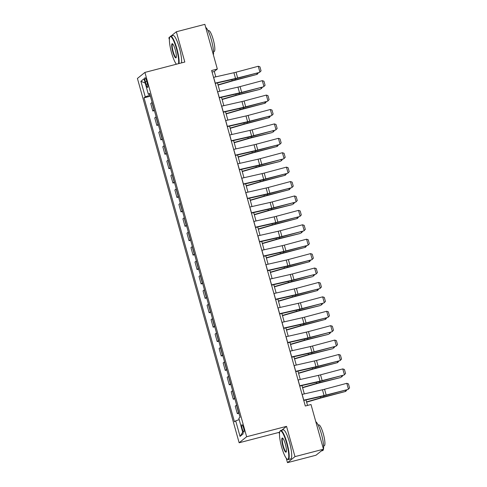 <?xml version="1.0" encoding="UTF-8"?>
<svg xmlns="http://www.w3.org/2000/svg" width="487" height="487" viewBox="0 0 487 487"><rect width="100%" height="100%" fill="white"/><g stroke="black" fill="none" stroke-linecap="round" stroke-linejoin="round"><path stroke-width="0.73" d="M243.561 427.921A3.847 0.761 -104.6 0 0 241.942 424.725A3.847 0.761 -104.6 0 0 242.264 428.968A3.847 0.761 -104.6 0 0 243.884 432.164A3.847 0.761 -104.6 0 0 243.561 427.921M279.745 431.817L279.039 432.383L279.483 433.984M286.253 458.23L287.488 462.65L315.978 455.235L323.478 449.203L311.004 404.527L305.306 406.012L211.632 70.512L217.33 69.026L204.857 24.35L176.361 31.765L171.022 36.062M279.039 432.383L239.141 442.768L137.419 78.444L144.919 72.411L246.641 436.742L239.141 442.768M169.89 36.969L168.867 37.797L169.391 39.684M176.16 63.931L176.251 64.26M145.357 81.804L146.07 84.336A3.726 0.737 -104.6 0 0 147.634 87.441A3.726 0.737 -104.6 0 0 147.324 83.326L146.617 80.793A3.726 0.737 -104.6 0 0 145.047 77.695A3.726 0.737 -104.6 0 0 145.357 81.804L146.794 81.426M150.106 95.196L145.242 96.858L144.018 97.844L234.472 421.815L235.702 420.829L239.19 419.636M145.242 96.858L140.901 81.292L144.018 78.784L148.365 94.35L149.807 94.143M235.702 420.829L240.042 436.395L243.165 433.887L238.819 418.321L240.048 417.335L149.594 93.364L148.365 94.35M287.488 462.65L294.988 456.623L323.478 449.203M294.988 456.623L286.533 426.356L246.641 436.742M144.919 72.411L184.817 62.032L176.361 31.765M215.79 76.843L214.292 71.473L217.33 69.026M307.534 405.434L306.006 399.949M304.314 393.898L301.983 385.54M300.29 379.489L297.959 371.131M296.266 365.073L293.935 356.715M292.243 350.664L289.911 342.306M288.219 336.249L285.887 327.891M284.195 321.84L281.863 313.482M280.171 307.431L277.84 299.073M276.147 293.016L273.816 284.658M272.123 278.607L269.792 270.248M268.1 264.191L265.768 255.833M264.076 249.782L261.744 241.424M260.052 235.373L257.72 227.015M256.028 220.958L253.697 212.6M252.004 206.549L249.673 198.191M247.98 192.134L245.649 183.776M243.957 177.725L241.625 169.366M239.933 163.309L237.601 154.951M235.909 148.9L233.577 140.542M231.885 134.491L229.554 126.133M227.861 120.076L225.53 111.718M223.837 105.667L221.506 97.309M219.814 91.252L217.482 82.893M212.064 72.052L214.292 71.473M144.018 97.844L150.38 96.189M152.121 102.428A4.809 0.42 164.4 0 0 151.962 102.532L150.739 103.518L152.827 111.012L154.403 110.598M238.715 412.562A4.809 0.42 164.4 0 0 238.557 412.666L237.327 413.652L238.904 413.244M237.327 413.652L235.239 406.158L236.463 405.172A4.809 0.42 164.4 0 1 236.621 405.068M234.691 398.153A4.809 0.42 164.4 0 0 234.533 398.256L233.303 399.243L234.88 398.835M233.303 399.243L231.215 391.749L232.439 390.763A4.809 0.42 164.4 0 1 232.597 390.659M230.668 383.744A4.809 0.42 164.4 0 0 230.509 383.847L229.28 384.833L230.856 384.42M229.28 384.833L227.192 377.34L228.415 376.354A4.809 0.42 164.4 0 1 228.573 376.25M226.644 369.329A4.809 0.42 164.4 0 0 226.485 369.432L225.256 370.418L226.832 370.01M225.256 370.418L223.168 362.925L224.391 361.938A4.809 0.42 164.4 0 1 224.55 361.835M222.62 354.92A4.809 0.42 164.4 0 0 222.462 355.023L221.232 356.009L222.809 355.595M221.232 356.009L219.144 348.515L220.368 347.529A4.809 0.42 164.4 0 1 220.526 347.426M218.596 340.504A4.809 0.42 164.4 0 0 218.438 340.608L217.208 341.594L218.785 341.186M217.208 341.594L215.12 334.1L216.344 333.114A4.809 0.42 164.4 0 1 216.502 333.011M214.572 326.095A4.809 0.42 164.4 0 0 214.414 326.199L213.184 327.185L214.761 326.777M213.184 327.185L211.096 319.691L212.32 318.705A4.809 0.42 164.4 0 1 212.478 318.601M210.548 311.686A4.809 0.42 164.4 0 0 210.39 311.79L209.16 312.776L210.737 312.362M209.16 312.776L207.072 305.276L208.296 304.296A4.809 0.42 164.4 0 1 208.454 304.186M206.525 297.271A4.809 0.42 164.4 0 0 206.366 297.374L205.137 298.361L206.713 297.953M205.137 298.361L203.049 290.867L204.272 289.881A4.809 0.42 164.4 0 1 204.43 289.777M202.501 282.862A4.809 0.42 164.4 0 0 202.342 282.965L201.113 283.951L202.689 283.537M201.113 283.951L199.025 276.458L200.248 275.472A4.809 0.42 164.4 0 1 200.407 275.368M198.477 268.447A4.809 0.42 164.4 0 0 198.319 268.55L197.089 269.536L198.666 269.128M197.089 269.536L195.001 262.043L196.224 261.056A4.809 0.42 164.4 0 1 196.383 260.953M194.453 254.037A4.809 0.42 164.4 0 0 194.295 254.141L193.065 255.127L194.642 254.719M193.065 255.127L190.977 247.633L192.201 246.647A4.809 0.42 164.4 0 1 192.359 246.544M190.429 239.622A4.809 0.42 164.4 0 0 190.271 239.732L189.041 240.712L190.618 240.304M189.041 240.712L186.953 233.218L188.177 232.232A4.809 0.42 164.4 0 1 188.335 232.129M186.405 225.213A4.809 0.42 164.4 0 0 186.247 225.317L185.017 226.303L186.594 225.895M185.017 226.303L182.929 218.809L184.153 217.823A4.809 0.42 164.4 0 1 184.311 217.719M182.382 210.804A4.809 0.42 164.4 0 0 182.223 210.908L180.994 211.894L182.57 211.48M180.994 211.894L178.906 204.4L180.129 203.414A4.809 0.42 164.4 0 1 180.287 203.31M178.358 196.389A4.809 0.42 164.4 0 0 178.199 196.492L176.97 197.478L178.546 197.071M176.97 197.478L174.882 189.985L176.105 188.999A4.809 0.42 164.4 0 1 176.264 188.895M174.334 181.98A4.809 0.42 164.4 0 0 174.176 182.083L172.946 183.069L174.523 182.655M172.946 183.069L170.858 175.576L172.081 174.59A4.809 0.42 164.4 0 1 172.24 174.486M170.31 167.565A4.809 0.42 164.4 0 0 170.152 167.668L168.922 168.654L170.499 168.246M168.922 168.654L166.834 161.16L168.058 160.174A4.809 0.42 164.4 0 1 168.216 160.071M166.286 153.155A4.809 0.42 164.4 0 0 166.128 153.259L164.898 154.245L166.475 153.837M164.898 154.245L162.81 146.751L164.034 145.765A4.809 0.42 164.4 0 1 164.192 145.662M162.262 138.746A4.809 0.42 164.4 0 0 162.104 138.85L160.874 139.836L162.451 139.422M160.874 139.836L158.786 132.342L160.01 131.356A4.809 0.42 164.4 0 1 160.168 131.253M158.238 124.331A4.809 0.42 164.4 0 0 158.08 124.435L156.851 125.421L158.427 125.013M156.851 125.421L154.763 117.927L155.986 116.941A4.809 0.42 164.4 0 1 156.144 116.837M154.215 109.922A4.809 0.42 164.4 0 0 154.056 110.025L152.827 111.012M145.223 83.094L140.901 81.292M240.042 436.395L242.696 432.206M286.533 426.356L281.76 430.198M213.543 77.354A4.206 0.365 -15.6 0 1 213.629 77.336L233.93 72.721A6.008 0.524 164.4 0 0 236.043 72.198L258.28 66.256L259.888 72.021L261.056 70.865L259.589 72.374L237.352 78.316A9.01 0.785 -15.6 0 1 234.18 79.101L215.236 83.405M259.589 72.374L237.65 77.963A6.008 0.524 164.4 0 1 235.538 78.486L215.242 83.1A4.206 0.365 -15.6 0 0 215.151 83.119M258.28 66.256L259.93 66.829L261.056 70.865M218.097 85.103L232.5 80.927A6.008 0.524 -15.6 0 1 234.71 80.331L257.093 74.383L235.416 79.868A9.01 0.785 164.4 0 0 232.11 80.769L218.024 84.848M257.964 72.806L258.098 73.287L257.093 74.383L256.74 73.135M217.567 91.763A4.206 0.365 -15.6 0 1 217.652 91.745L237.954 87.13A6.008 0.524 164.4 0 0 240.067 86.607L262.304 80.665L263.911 86.43L265.08 85.274L263.613 86.783L241.375 92.725A9.01 0.785 -15.6 0 1 238.204 93.516L219.26 97.82M263.613 86.783L241.674 92.372A6.008 0.524 164.4 0 1 239.561 92.895L219.266 97.51A4.206 0.365 -15.6 0 0 219.174 97.528M262.304 80.665L263.954 81.238L265.08 85.274M221.591 106.178A4.206 0.365 -15.6 0 1 221.676 106.154L241.978 101.546A6.008 0.524 164.4 0 0 244.09 101.022L266.328 95.081L267.935 100.846L269.104 99.683L267.637 101.199L245.399 107.14A9.01 0.785 -15.6 0 1 242.228 107.925L223.283 112.229M267.637 101.199L245.698 106.787A6.008 0.524 164.4 0 1 243.585 107.31L223.29 111.919A4.206 0.365 -15.6 0 0 223.198 111.943M266.328 95.081L267.978 95.647L269.104 99.683M225.615 120.587A4.206 0.365 -15.6 0 1 225.7 120.569L246.002 115.955A6.008 0.524 164.4 0 0 248.114 115.431L270.352 109.49L271.959 115.255L273.128 114.098L271.661 115.608L249.423 121.549A9.01 0.785 -15.6 0 1 246.252 122.334L227.307 126.638M271.661 115.608L249.721 121.196A6.008 0.524 164.4 0 1 247.609 121.72L227.313 126.334A4.206 0.365 -15.6 0 0 227.222 126.352M270.352 109.49L272.002 110.062L273.128 114.098M222.121 99.512L236.524 95.336A6.008 0.524 -15.6 0 1 238.733 94.74L260.405 89.255L239.44 94.283A9.01 0.785 164.4 0 0 236.134 95.178L222.048 99.257M261.988 87.222L262.122 87.697L261.117 88.792L260.764 87.544M226.145 113.921L240.548 109.752A6.008 0.524 -15.6 0 1 242.757 109.149L265.141 103.207L243.463 108.692A9.01 0.785 164.4 0 0 240.158 109.593L226.071 113.672M266.012 101.631L266.146 102.112L265.141 103.207L264.788 101.96M230.168 128.337L244.571 124.161A6.008 0.524 -15.6 0 1 246.781 123.564L269.165 117.617L247.487 123.101A9.01 0.785 164.4 0 0 244.182 124.002L230.095 128.081M270.035 116.04L270.169 116.521L269.165 117.617L268.812 116.369M229.639 135.002A4.206 0.365 -15.6 0 1 229.724 134.978L250.026 130.37A6.008 0.524 164.4 0 0 252.138 129.84L274.376 123.905L275.983 129.67L277.152 128.507L275.685 130.017L253.447 135.958A9.01 0.785 -15.6 0 1 250.275 136.75L231.331 141.053M275.685 130.017L253.745 135.605A6.008 0.524 164.4 0 1 251.633 136.135L231.337 140.743A4.206 0.365 -15.6 0 0 231.246 140.761M274.376 123.905L276.026 124.471L277.152 128.507M234.192 142.746L248.595 138.576A6.008 0.524 -15.6 0 1 250.805 137.973L272.477 132.488L251.511 137.517A9.01 0.785 164.4 0 0 248.206 138.411L234.119 142.496M274.059 130.455L274.193 130.93L273.189 132.026L272.836 130.778M178.51 63.669A14.659 2.904 -104.6 0 0 176.501 48.81A14.659 2.904 -104.6 0 0 169.847 37.055A14.659 2.904 -104.6 0 0 171.558 52.785A14.659 2.904 -104.6 0 0 176.397 64.223M169.847 37.055L170.085 36.628A15.018 2.977 75.4 0 1 170.59 36.172A15.018 2.977 75.4 0 1 176.903 48.676A15.018 2.977 75.4 0 1 179.021 63.535M175.265 49.802A7.329 1.455 75.4 0 1 176.124 57.673A7.329 1.455 75.4 0 1 172.794 51.792A7.329 1.455 75.4 0 1 172.508 43.775A7.329 1.455 75.4 0 1 175.265 49.802M172.727 43.958A6.97 1.382 -104.6 0 0 172.617 43.964A6.97 1.382 -104.6 0 0 173.195 51.652A6.97 1.382 -104.6 0 0 176.13 57.454A6.97 1.382 -104.6 0 0 176.227 57.405M205.709 27.388A15.018 2.977 75.4 0 1 211.328 39.715A15.018 2.977 75.4 0 1 213.391 54.903M208.071 30.766L208.692 30.602A10.811 2.143 75.4 0 1 213.239 39.599A10.811 2.143 75.4 0 1 214.14 51.537L213.513 51.695M170.59 36.172L173.098 35.521A15.018 2.977 75.4 0 1 179.411 48.018A15.018 2.977 75.4 0 1 181.529 62.884M286.593 443.115A14.659 2.904 -104.6 0 0 279.934 431.354A14.659 2.904 -104.6 0 0 281.65 447.09A14.659 2.904 -104.6 0 0 287.166 459.144A14.659 2.904 -104.6 0 0 286.593 443.115M279.934 431.354L280.177 430.928A15.018 2.977 75.4 0 1 280.682 430.478A15.018 2.977 75.4 0 1 286.995 442.975A15.018 2.977 75.4 0 1 288.243 459.545A15.018 2.977 75.4 0 1 287.586 459.399L287.166 459.144M285.358 444.107A7.329 1.455 75.4 0 1 286.216 451.973A7.329 1.455 75.4 0 1 282.886 446.092A7.329 1.455 75.4 0 1 282.6 438.081A7.329 1.455 75.4 0 1 285.358 444.107M282.819 438.263A6.97 1.382 -104.6 0 0 282.71 438.27A6.97 1.382 -104.6 0 0 283.288 445.958A6.97 1.382 -104.6 0 0 286.216 451.753A6.97 1.382 -104.6 0 0 286.319 451.705M315.795 421.687A15.018 2.977 75.4 0 1 321.42 434.014A15.018 2.977 75.4 0 1 322.668 450.591L321.323 450.938M318.157 425.066L318.784 424.908A10.811 2.143 75.4 0 1 323.331 433.905A10.811 2.143 75.4 0 1 324.226 445.836L323.605 446.001M280.682 430.478L283.184 429.826A15.018 2.977 75.4 0 1 289.503 442.324A15.018 2.977 75.4 0 1 290.751 458.894L288.243 459.545M233.663 149.412A4.206 0.365 -15.6 0 1 233.748 149.393L254.05 144.779A6.008 0.524 164.4 0 0 256.162 144.255L278.4 138.314L280.007 144.079L281.176 142.922L279.708 144.432L257.471 150.373A9.01 0.785 -15.6 0 1 254.299 151.159L235.355 155.463M279.708 144.432L257.769 150.02A6.008 0.524 164.4 0 1 255.657 150.544L235.361 155.158A4.206 0.365 -15.6 0 0 235.27 155.176M278.4 138.314L280.049 138.886L281.176 142.922M237.686 163.821A4.206 0.365 -15.6 0 1 237.772 163.802L258.073 159.194A6.008 0.524 164.4 0 0 260.186 158.665L282.423 152.723L284.031 158.488L285.199 157.331L283.732 158.841L261.495 164.783A9.01 0.785 -15.6 0 1 258.323 165.574L239.379 169.878M283.732 158.841L261.793 164.429A6.008 0.524 164.4 0 1 259.681 164.953L239.385 169.567A4.206 0.365 -15.6 0 0 239.294 169.586M282.423 152.723L284.073 153.295L285.199 157.331M241.71 178.236A4.206 0.365 -15.6 0 1 241.796 178.218L262.097 173.603A6.008 0.524 164.4 0 0 264.21 173.08L286.447 167.138L288.054 172.903L289.223 171.741L287.756 173.256L265.518 179.198A9.01 0.785 -15.6 0 1 262.347 179.983L243.403 184.287M287.756 173.256L265.817 178.845A6.008 0.524 164.4 0 1 263.704 179.368L243.409 183.976A4.206 0.365 -15.6 0 0 243.317 184.001M286.447 167.138L288.097 167.711L289.223 171.741M245.734 192.645A4.206 0.365 -15.6 0 1 245.819 192.627L266.121 188.012A6.008 0.524 164.4 0 0 268.234 187.489L290.471 181.548L292.078 187.312L293.247 186.156L291.78 187.665L269.542 193.607A9.01 0.785 -15.6 0 1 266.371 194.392L247.426 198.702M291.78 187.665L269.841 193.254A6.008 0.524 164.4 0 1 267.728 193.777L247.433 198.392A4.206 0.365 -15.6 0 0 247.341 198.41M290.471 181.548L292.121 182.12L293.247 186.156M249.758 207.06A4.206 0.365 -15.6 0 1 249.843 207.036L270.145 202.428A6.008 0.524 164.4 0 0 272.257 201.904L294.495 195.963L296.102 201.728L297.271 200.565L295.804 202.081L273.566 208.016A9.01 0.785 -15.6 0 1 270.395 208.807L251.45 213.111M295.804 202.081L273.864 207.669A6.008 0.524 164.4 0 1 271.752 208.192L251.456 212.801A4.206 0.365 -15.6 0 0 251.365 212.825M294.495 195.963L296.145 196.529L297.271 200.565M238.216 157.161L252.619 152.985A6.008 0.524 -15.6 0 1 254.829 152.388L277.213 146.441L255.535 151.926A9.01 0.785 164.4 0 0 252.229 152.827L238.143 156.905M278.083 144.864L278.217 145.345L277.213 146.441L276.86 145.193M242.24 171.57L256.643 167.4A6.008 0.524 -15.6 0 1 258.853 166.798L280.524 161.313L259.559 166.341A9.01 0.785 164.4 0 0 256.253 167.236L242.167 171.321M282.107 159.279L282.235 159.754L281.236 160.85L280.883 159.602M246.264 185.985L260.667 181.809A6.008 0.524 -15.6 0 1 262.877 181.213L285.26 175.265L263.583 180.75A9.01 0.785 164.4 0 0 260.277 181.651L246.191 185.73M286.131 173.689L286.259 174.169L285.26 175.265L284.907 174.017M250.288 200.394L264.691 196.218A6.008 0.524 -15.6 0 1 266.9 195.622L289.284 189.674L267.607 195.159A9.01 0.785 164.4 0 0 264.301 196.06L250.215 200.139M290.155 188.104L290.282 188.579L289.284 189.674L288.931 188.426M254.311 214.804L268.714 210.634A6.008 0.524 -15.6 0 1 270.924 210.031L292.596 204.546L271.63 209.574A9.01 0.785 164.4 0 0 268.325 210.469L254.238 214.554M294.178 202.513L294.306 202.988L293.308 204.083L292.955 202.835M253.782 221.469A4.206 0.365 -15.6 0 1 253.867 221.451L274.169 216.837A6.008 0.524 164.4 0 0 276.281 216.313L298.519 210.372L300.126 216.137L301.295 214.98L299.828 216.49L277.59 222.431A9.01 0.785 -15.6 0 1 274.418 223.216L255.474 227.52M299.828 216.49L277.888 222.078A6.008 0.524 164.4 0 1 275.776 222.602L255.48 227.216A4.206 0.365 -15.6 0 0 255.389 227.234M298.519 210.372L300.169 210.944L301.295 214.98M258.335 229.219L272.738 225.043A6.008 0.524 -15.6 0 1 274.948 224.446L297.332 218.499L275.654 223.983A9.01 0.785 164.4 0 0 272.349 224.884L258.262 228.963M298.202 216.922L298.33 217.403L297.332 218.499L296.979 217.251M257.806 235.878A4.206 0.365 -15.6 0 1 257.891 235.86L278.193 231.252A6.008 0.524 164.4 0 0 280.305 230.722L302.543 224.781L304.15 230.546L305.319 229.389L303.851 230.899L281.614 236.84A9.01 0.785 -15.6 0 1 278.442 237.632L259.498 241.936M303.851 230.899L281.912 236.487A6.008 0.524 164.4 0 1 279.8 237.017L259.504 241.625A4.206 0.365 -15.6 0 0 259.413 241.643M302.543 224.781L304.192 225.353L305.319 229.389M262.359 243.628L276.762 239.458A6.008 0.524 -15.6 0 1 278.972 238.855L300.643 233.37L279.678 238.399A9.01 0.785 164.4 0 0 276.373 239.294L262.286 243.378M302.226 231.337L302.354 231.812L301.356 232.908L301.003 231.66M261.829 250.294A4.206 0.365 -15.6 0 1 261.915 250.275L282.216 245.661A6.008 0.524 164.4 0 0 284.329 245.138L306.567 239.196L308.174 244.961L309.342 243.798L307.875 245.314L285.638 251.255A9.01 0.785 -15.6 0 1 282.466 252.041L263.522 256.345M307.875 245.314L285.936 250.902A6.008 0.524 164.4 0 1 283.824 251.426L263.528 256.04A4.206 0.365 -15.6 0 0 263.437 256.059M306.567 239.196L308.216 239.768L309.342 243.798M266.383 258.043L280.786 253.867A6.008 0.524 -15.6 0 1 282.996 253.27L305.379 247.323L283.702 252.808A9.01 0.785 164.4 0 0 280.396 253.709L266.31 257.787M306.25 245.746L306.378 246.227L305.379 247.323L305.026 246.075M265.853 264.703A4.206 0.365 -15.6 0 1 265.939 264.685L286.24 260.07A6.008 0.524 164.4 0 0 288.353 259.547L310.59 253.605L312.197 259.37L313.366 258.213L311.899 259.723L289.662 265.665A9.01 0.785 -15.6 0 1 286.49 266.45L267.546 270.76M311.899 259.723L289.96 265.312A6.008 0.524 164.4 0 1 287.847 265.835L267.552 270.449A4.206 0.365 -15.6 0 0 267.46 270.468M310.59 253.605L312.24 254.177L313.366 258.213M270.407 272.452L284.81 268.276A6.008 0.524 -15.6 0 1 287.02 267.68L309.403 261.732L287.726 267.217A9.01 0.785 164.4 0 0 284.42 268.118L270.334 272.196M310.274 260.161L310.402 260.636L309.403 261.732L309.05 260.484M269.877 279.118A4.206 0.365 -15.6 0 1 269.962 279.094L290.264 274.485A6.008 0.524 164.4 0 0 292.377 273.962L314.614 268.02L316.221 273.785L317.39 272.623L315.923 274.138L293.685 280.08A9.01 0.785 -15.6 0 1 290.514 280.865L271.569 285.169M315.923 274.138L293.984 279.727A6.008 0.524 164.4 0 1 291.871 280.25L271.576 284.858A4.206 0.365 -15.6 0 0 271.484 284.883M314.614 268.02L316.264 268.587L317.39 272.623M274.431 286.861L288.834 282.691A6.008 0.524 -15.6 0 1 291.043 282.089L312.715 276.604L291.75 281.632A9.01 0.785 164.4 0 0 288.444 282.533L274.358 286.612M314.298 274.571L314.425 275.045L313.421 276.147L313.074 274.899M273.901 293.527A4.206 0.365 -15.6 0 1 273.986 293.509L294.288 288.894A6.008 0.524 164.4 0 0 296.4 288.371L318.638 282.43L320.245 288.194L321.414 287.038L319.947 288.548L297.709 294.489A9.01 0.785 -15.6 0 1 294.538 295.274L275.593 299.578M319.947 288.548L298.007 294.136A6.008 0.524 164.4 0 1 295.895 294.659L275.599 299.274A4.206 0.365 -15.6 0 0 275.508 299.292M318.638 282.43L320.288 283.002L321.414 287.038M278.454 301.276L292.857 297.1A6.008 0.524 -15.6 0 1 295.067 296.504L317.445 290.556L295.773 296.041A9.01 0.785 164.4 0 0 292.468 296.942L278.381 301.021M318.321 288.98L318.449 289.461L317.445 290.556L317.098 289.308M277.925 307.936A4.206 0.365 -15.6 0 1 278.01 307.918L298.312 303.31A6.008 0.524 164.4 0 0 300.424 302.78L322.662 296.839L324.269 302.604L325.438 301.447L323.971 302.957L301.733 308.898A9.01 0.785 -15.6 0 1 298.561 309.689L279.617 313.993M323.971 302.957L302.031 308.545A6.008 0.524 164.4 0 1 299.919 309.075L279.623 313.683A4.206 0.365 -15.6 0 0 279.532 313.701M322.662 296.839L324.305 297.411L325.438 301.447M281.949 322.351A4.206 0.365 -15.6 0 1 282.034 322.333L302.336 317.719A6.008 0.524 164.4 0 0 304.448 317.195L326.686 311.254L328.293 317.019L329.462 315.862L327.994 317.372L305.757 323.313A9.01 0.785 -15.6 0 1 302.585 324.099L283.641 328.402M327.994 317.372L306.055 322.96A6.008 0.524 164.4 0 1 303.943 323.484L283.647 328.098A4.206 0.365 -15.6 0 0 283.556 328.116M326.686 311.254L328.329 311.826L329.462 315.862M285.972 336.761A4.206 0.365 -15.6 0 1 286.058 336.742L306.36 332.128A6.008 0.524 164.4 0 0 308.472 331.604L330.71 325.663L332.317 331.428L333.485 330.271L332.018 331.781L309.781 337.722A9.01 0.785 -15.6 0 1 306.609 338.514L287.665 342.818M332.018 331.781L310.079 337.369A6.008 0.524 164.4 0 1 307.967 337.893L287.671 342.507A4.206 0.365 -15.6 0 0 287.58 342.525M330.71 325.663L332.353 326.235L333.485 330.271M289.996 351.176A4.206 0.365 -15.6 0 1 290.082 351.151L310.383 346.543A6.008 0.524 164.4 0 0 312.496 346.02L334.733 340.078L336.34 345.843L337.509 344.68L336.042 346.196L313.805 352.138A9.01 0.785 -15.6 0 1 310.633 352.923L291.689 357.227M336.042 346.196L314.103 351.784A6.008 0.524 164.4 0 1 311.99 352.308L291.695 356.916A4.206 0.365 -15.6 0 0 291.603 356.941M334.733 340.078L336.377 340.644L337.509 344.68M294.02 365.585A4.206 0.365 -15.6 0 1 294.105 365.567L314.407 360.952A6.008 0.524 164.4 0 0 316.52 360.429L338.757 354.487L340.364 360.252L341.533 359.096L340.066 360.605L317.828 366.547A9.01 0.785 -15.6 0 1 314.657 367.332L295.712 371.642M340.066 360.605L318.127 366.194A6.008 0.524 164.4 0 1 316.014 366.717L295.719 371.331A4.206 0.365 -15.6 0 0 295.627 371.35M338.757 354.487L340.401 355.06L341.533 359.096M298.044 380A4.206 0.365 -15.6 0 1 298.129 379.976L318.431 375.367A6.008 0.524 164.4 0 0 320.543 374.838L342.781 368.903L344.388 374.667L345.557 373.505L344.09 375.014L321.852 380.956A9.01 0.785 -15.6 0 1 318.681 381.747L299.736 386.051M344.09 375.014L322.151 380.603A6.008 0.524 164.4 0 1 320.038 381.132L299.742 385.741A4.206 0.365 -15.6 0 0 299.651 385.765M342.781 368.903L344.425 369.469L345.557 373.505M302.068 394.409A4.206 0.365 -15.6 0 1 302.153 394.391L322.455 389.777A6.008 0.524 164.4 0 0 324.567 389.253L346.805 383.312L348.412 389.076L349.581 387.92L348.114 389.43L325.876 395.371A9.01 0.785 -15.6 0 1 322.704 396.156L303.76 400.46M348.114 389.43L326.174 395.018A6.008 0.524 164.4 0 1 324.062 395.541L303.766 400.156A4.206 0.365 -15.6 0 0 303.675 400.174M346.805 383.312L348.448 383.884L349.581 387.92M282.478 315.686L296.881 311.516A6.008 0.524 -15.6 0 1 299.091 310.913L320.763 305.428L299.797 310.456A9.01 0.785 164.4 0 0 296.492 311.351L282.405 315.436M322.345 303.395L322.473 303.87L321.469 304.965L321.122 303.718M286.502 330.101L300.905 325.925A6.008 0.524 -15.6 0 1 303.115 325.328L325.493 319.381L303.821 324.866A9.01 0.785 164.4 0 0 300.516 325.766L286.429 329.845M326.369 317.804L326.497 318.285L325.493 319.381L325.146 318.133M290.526 344.51L304.929 340.34A6.008 0.524 -15.6 0 1 307.139 339.737L328.81 334.252L307.845 339.281A9.01 0.785 164.4 0 0 304.539 340.176L290.453 344.254M330.393 332.219L330.521 332.694L329.516 333.79L329.169 332.542M294.55 358.919L308.953 354.749A6.008 0.524 -15.6 0 1 311.163 354.146L332.834 348.662L311.869 353.69A9.01 0.785 164.4 0 0 308.563 354.591L294.477 358.669M334.417 346.628L334.545 347.109L333.54 348.205L333.193 346.957M298.574 373.334L312.977 369.158A6.008 0.524 -15.6 0 1 315.186 368.562L337.564 362.614L315.893 368.099A9.01 0.785 164.4 0 0 312.587 369L298.501 373.079M338.441 361.037L338.568 361.518L337.564 362.614L337.217 361.366M302.597 387.743L317 383.573A6.008 0.524 -15.6 0 1 319.21 382.971L340.882 377.486L319.916 382.514A9.01 0.785 164.4 0 0 316.611 383.409L302.524 387.494M342.458 375.453L342.592 375.927L341.588 377.023L341.241 375.775M306.621 402.159L321.024 397.982A6.008 0.524 -15.6 0 1 323.234 397.386L345.612 391.438L323.94 396.923A9.01 0.785 164.4 0 0 320.635 397.824L306.548 401.903M346.482 389.862L346.616 390.343L345.612 391.438L345.265 390.19M154.056 110.025L151.962 102.532M158.08 124.435L155.986 116.941M162.104 138.85L160.01 131.356M166.128 153.259L164.034 145.765M170.152 167.668L168.058 160.174M174.176 182.083L172.081 174.59M178.199 196.492L176.105 188.999M182.223 210.908L180.129 203.414M186.247 225.317L184.153 217.823M190.271 239.732L188.177 232.232M194.295 254.141L192.201 246.647M198.319 268.55L196.224 261.056M202.342 282.965L200.248 275.472M206.366 297.374L204.272 289.881M210.39 311.79L208.296 304.296M214.414 326.199L212.32 318.705M218.438 340.608L216.344 333.114M222.462 355.023L220.368 347.529M226.485 369.432L224.391 361.938M230.509 383.847L228.415 376.354M234.533 398.256L232.439 390.763M238.557 412.666L236.463 405.172M147.488 83.971L146.07 84.336M233.93 72.721L235.538 78.486M236.043 72.198L237.65 77.963M213.629 77.336L215.242 83.1M235.416 79.868L235.142 78.876M232.11 80.769L231.794 79.643M237.954 87.13L239.561 92.895M240.067 86.607L241.674 92.372M217.652 91.745L219.266 97.51M241.978 101.546L243.585 107.31M244.09 101.022L245.698 106.787M221.676 106.154L223.29 111.919M246.002 115.955L247.609 121.72M248.114 115.431L249.721 121.196M225.7 120.569L227.313 126.334M239.44 94.283L239.166 93.291M236.134 95.178L235.818 94.058M243.463 108.692L243.19 107.7M240.158 109.593L239.841 108.467M247.487 123.101L247.213 122.109M244.182 124.002L243.865 122.876M250.026 130.37L251.633 136.135M252.138 129.84L253.745 135.605M229.724 134.978L231.337 140.743M251.511 137.517L251.237 136.524M248.206 138.411L247.889 137.291M254.05 144.779L255.657 150.544M256.162 144.255L257.769 150.02M233.748 149.393L235.361 155.158M258.073 159.194L259.681 164.953M260.186 158.665L261.793 164.429M237.772 163.802L239.385 169.567M262.097 173.603L263.704 179.368M264.21 173.08L265.817 178.845M241.796 178.218L243.409 183.976M266.121 188.012L267.728 193.777M268.234 187.489L269.841 193.254M245.819 192.627L247.433 198.392M270.145 202.428L271.752 208.192M272.257 201.904L273.864 207.669M249.843 207.036L251.456 212.801M255.535 151.926L255.261 150.933M252.229 152.827L251.913 151.701M259.559 166.341L259.285 165.349M256.253 167.236L255.937 166.116M263.583 180.75L263.309 179.758M260.277 181.651L259.961 180.525M267.607 195.159L267.333 194.167M264.301 196.06L263.984 194.934M271.63 209.574L271.356 208.582M268.325 210.469L268.008 209.349M274.169 216.837L275.776 222.602M276.281 216.313L277.888 222.078M253.867 221.451L255.48 227.216M275.654 223.983L275.38 222.991M272.349 224.884L272.032 223.758M278.193 231.252L279.8 237.017M280.305 230.722L281.912 236.487M257.891 235.86L259.504 241.625M279.678 238.399L279.404 237.406M276.373 239.294L276.056 238.173M282.216 245.661L283.824 251.426M284.329 245.138L285.936 250.902M261.915 250.275L263.528 256.04M283.702 252.808L283.428 251.816M280.396 253.709L280.08 252.583M286.24 260.07L287.847 265.835M288.353 259.547L289.96 265.312M265.939 264.685L267.552 270.449M287.726 267.217L287.452 266.231M284.42 268.118L284.104 266.998M290.264 274.485L291.871 280.25M292.377 273.962L293.984 279.727M269.962 279.094L271.576 284.858M291.75 281.632L291.476 280.64M288.444 282.533L288.127 281.407M294.288 288.894L295.895 294.659M296.4 288.371L298.007 294.136M273.986 293.509L275.599 299.274M295.773 296.041L295.499 295.049M292.468 296.942L292.151 295.816M298.312 303.31L299.919 309.075M300.424 302.78L302.031 308.545M278.01 307.918L279.623 313.683M302.336 317.719L303.943 323.484M304.448 317.195L306.055 322.96M282.034 322.333L283.647 328.098M306.36 332.128L307.967 337.893M308.472 331.604L310.079 337.369M286.058 336.742L287.671 342.507M310.383 346.543L311.99 352.308M312.496 346.02L314.103 351.784M290.082 351.151L291.695 356.916M314.407 360.952L316.014 366.717M316.52 360.429L318.127 366.194M294.105 365.567L295.719 371.331M318.431 375.367L320.038 381.132M320.543 374.838L322.151 380.603M298.129 379.976L299.742 385.741M322.455 389.777L324.062 395.541M324.567 389.253L326.174 395.018M302.153 394.391L303.766 400.156M299.797 310.456L299.523 309.464M296.492 311.351L296.175 310.231M303.821 324.866L303.547 323.873M300.516 325.766L300.199 324.64M307.845 339.281L307.571 338.288M304.539 340.176L304.223 339.055M311.869 353.69L311.595 352.698M308.563 354.591L308.247 353.465M315.893 368.099L315.619 367.107M312.587 369L312.27 367.874M319.916 382.514L319.642 381.522M316.611 383.409L316.294 382.289M323.94 396.923L323.666 395.931M320.635 397.824L320.318 396.698"/></g></svg>
